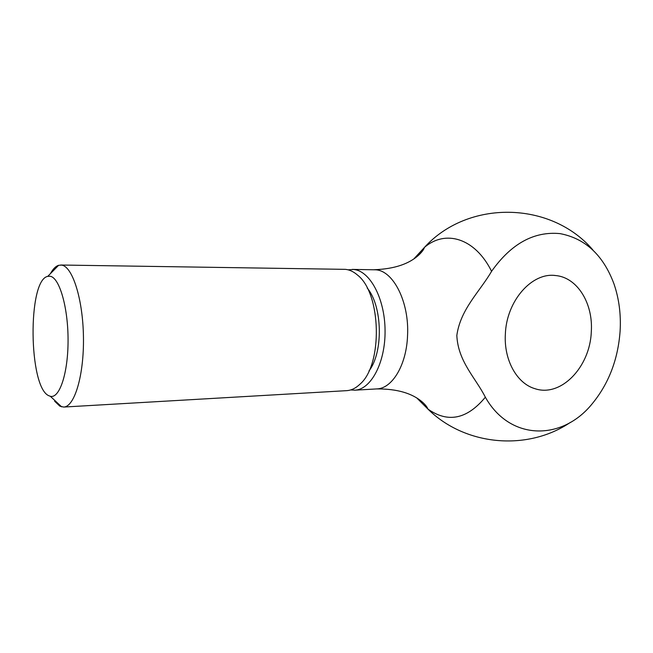 <?xml version="1.0" encoding="UTF-8"?>
<svg xmlns="http://www.w3.org/2000/svg" width="653" height="653" viewBox="0 0 653 653"><rect width="100%" height="100%" fill="white"/><g stroke="black" fill="none" stroke-linecap="round" stroke-linejoin="round"><path stroke-width="0.98" d="M54.623 401.195L59.864 406.166L63.676 407.056C74.515 406.966 84.074 375.336 83.453 337.193C82.964 299.058 72.45 266.269 61.562 265.102L58.623 265.306C55.652 266.236 52.926 269.02 50.428 273.64M50.175 276.26L47.759 276.358C27.45 280.023 28.544 387.433 48.853 395.734L50.33 396.281C59.505 398.869 68.132 373.23 68.067 340.229C68.124 307.245 59.423 277.549 50.175 276.26M63.676 407.056L346.637 390.657C351.29 390.38 355.714 388.241 359.901 384.25C382.936 364.986 381.401 293.377 357.566 275.117C353.657 271.689 349.608 269.771 345.421 269.354L60.631 265.02M350.661 389.939L354.75 390.192C370.977 389.661 385.466 362.603 385.066 330.475C384.87 298.356 369.835 270.62 353.551 269.477L348.082 269.828M415.014 258.09L423.977 248.605M491.587 271.313C479.702 291.744 460.463 309.155 456.831 335.446C458.031 361.591 475.572 377.777 485.35 397.212C509.936 440.963 561.98 441.077 592.059 403.954C608.686 383.784 618.032 359.501 620.105 331.12C621.085 314.403 619.036 298.641 613.959 283.851C603.274 255.184 585.3 238.443 560.037 233.619C533.983 231.121 511.168 243.691 491.587 271.313C474.878 237.708 445.158 229.464 424.434 247.414L413.888 258.874M416.875 398.061L427.903 409.056C447.917 423.217 467.066 419.275 485.35 397.212M505.357 334.165C506.442 300.951 531.901 272.121 555.581 275.542C577.399 277.37 593.34 303.596 591.292 331.887C590.026 367.051 560.935 397.555 534.954 388.682C516.931 383.515 503.781 360.089 505.357 334.165M368.994 370.912C383.523 352.277 382.536 306.045 367.215 288.055M354.75 390.192L376.732 388.919C392.192 388.649 406.558 365.019 407.554 335.511C409.39 302.045 393.228 270.456 375.589 269.811L352.163 269.403M47.759 276.358L58.623 265.306M592.777 249.813C550.724 200.773 467.866 199.589 424.434 247.414C423.936 249.226 422.344 251.495 419.667 254.205C409.79 263.804 394.624 268.979 374.177 269.73M376.732 388.919C397.195 388.788 412.565 393.31 422.85 402.477C425.634 405.08 427.315 407.268 427.903 409.056C464.944 445.77 527.249 451.582 570.444 422.36M554.201 275.427L555.581 275.542M50.33 396.281L61.651 406.86"/></g></svg>
